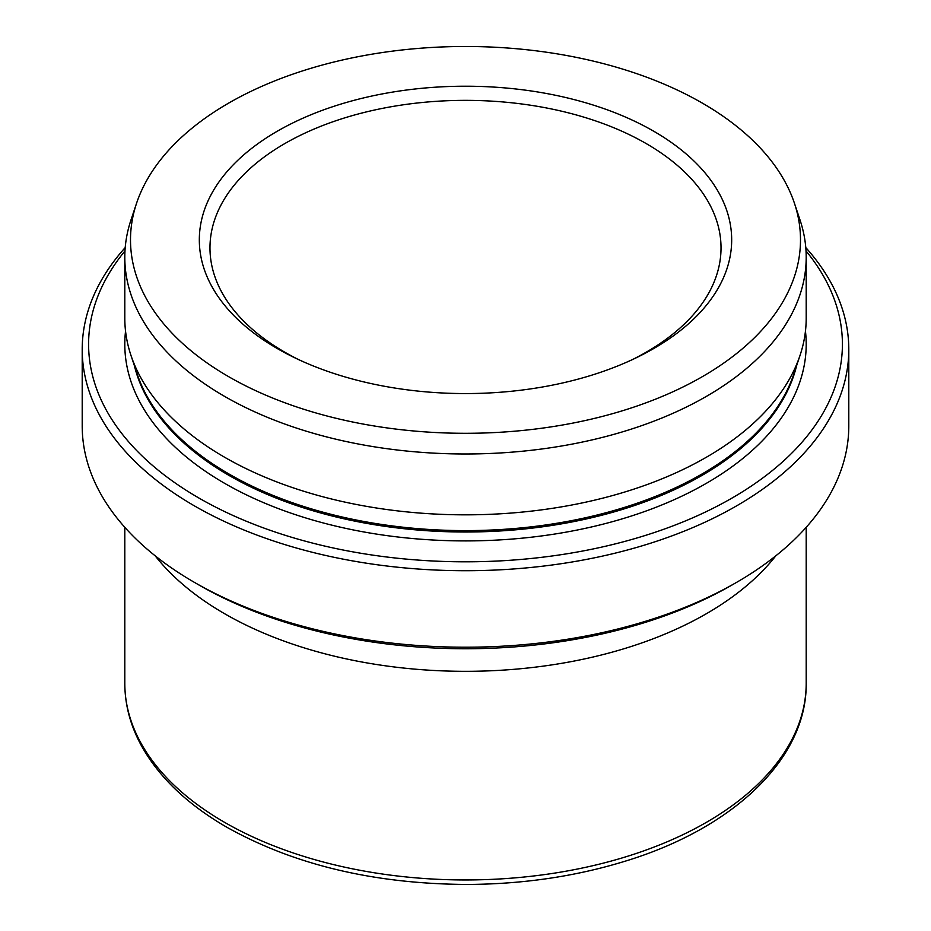 <?xml version="1.0" encoding="UTF-8"?>
<svg xmlns="http://www.w3.org/2000/svg" width="931" height="931" viewBox="0 0 931 931"><rect width="100%" height="100%" fill="white"/><g stroke="black" fill="none" stroke-linecap="round" stroke-linejoin="round"><path stroke-width="1.4" d="M794.434 203.249L800.032 220.007A340.699 196.709 180 0 1 806.199 257.282A340.699 196.709 180 0 1 595.887 439.013A340.699 196.709 180 0 1 224.58 396.373A340.699 196.709 180 0 1 124.801 257.282A340.699 196.709 180 0 1 130.968 220.007L136.566 203.249A334.997 193.415 180 0 1 367.338 54.976A334.997 193.415 180 0 1 702.381 103.132A334.997 193.415 180 0 1 794.434 203.249A334.997 193.415 180 0 1 622.571 410.722A334.997 193.415 180 0 1 228.619 376.648A334.997 193.415 180 0 1 136.566 203.249M277.287 348.555A266.173 153.673 180 0 1 277.287 131.224A266.173 153.673 180 0 1 653.713 131.224A266.173 153.673 180 0 1 635.78 358.004A266.173 153.673 180 0 1 295.22 358.004A266.173 153.673 180 0 1 277.287 348.555M298.676 359.634A255.525 147.529 180 0 1 284.816 352.209A255.525 147.529 180 0 1 209.975 247.89A255.525 147.529 180 0 1 367.71 111.592A255.525 147.529 180 0 1 646.184 143.572A255.525 147.529 180 0 1 721.025 247.89A255.525 147.529 180 0 1 632.324 359.634M82.207 349.428L82.207 425.933A383.293 221.287 0 0 0 194.463 582.399L198.99 585.017A376.904 217.598 0 0 0 198.99 585.005A376.904 217.598 0 0 0 198.99 585.017A376.904 217.598 0 0 0 732.01 585.005L736.537 582.399A383.293 221.287 0 0 0 848.793 425.933L848.793 349.428A383.293 221.287 180 0 1 612.179 553.875A383.293 221.287 180 0 1 194.474 505.905A383.293 221.287 180 0 1 82.207 349.428A383.293 221.287 180 0 1 125.208 247.588M198.99 585.005L194.463 582.399A383.293 221.287 0 0 0 194.474 582.399A383.293 221.287 0 0 0 736.537 582.399M805.792 247.588A383.293 221.287 180 0 1 848.793 349.428M806.025 250.939A376.904 217.598 180 0 1 682.702 522.047A376.904 217.598 180 0 1 198.99 498.073A376.904 217.598 180 0 1 124.975 250.939M124.801 257.282L124.801 318.134A340.699 196.709 0 0 0 130.968 355.398A340.699 196.709 0 0 0 224.58 457.226A340.699 196.709 0 0 0 565.338 506.196A340.699 196.709 0 0 0 800.032 355.398A340.699 196.709 0 0 0 806.199 318.134L806.199 257.282M130.968 355.398L137.241 374.169A334.31 193.02 0 0 0 229.107 474.077A334.31 193.02 0 0 0 563.464 522.14A334.31 193.02 0 0 0 793.759 374.169L800.032 355.398M775.802 555.83A340.699 196.709 180 0 1 224.58 613.704A340.699 196.709 180 0 1 155.198 555.83M806.199 683.249C807.049 758.695 733.128 828.625 624.294 861.454C574.962 876.548 522.477 884.217 466.815 884.45C374.006 883.926 293.998 864.841 226.792 827.217C186.549 803.907 157.735 776.07 140.325 743.694C130.026 724.143 124.859 703.999 124.801 683.249A340.699 196.709 0 0 0 224.58 822.341A340.699 196.709 0 0 0 595.887 864.98A340.699 196.709 0 0 0 806.199 683.249L806.199 527.307M134.378 365.592A334.31 193.02 0 0 0 229.107 475.473A334.31 193.02 0 0 0 571.797 521.988A334.31 193.02 0 0 0 796.622 365.592M805.455 331.168A340.699 196.709 180 0 1 606.244 523.338A340.699 196.709 180 0 1 224.58 483.305A340.699 196.709 180 0 1 125.545 331.168M124.801 683.249L124.801 527.307"/></g></svg>

